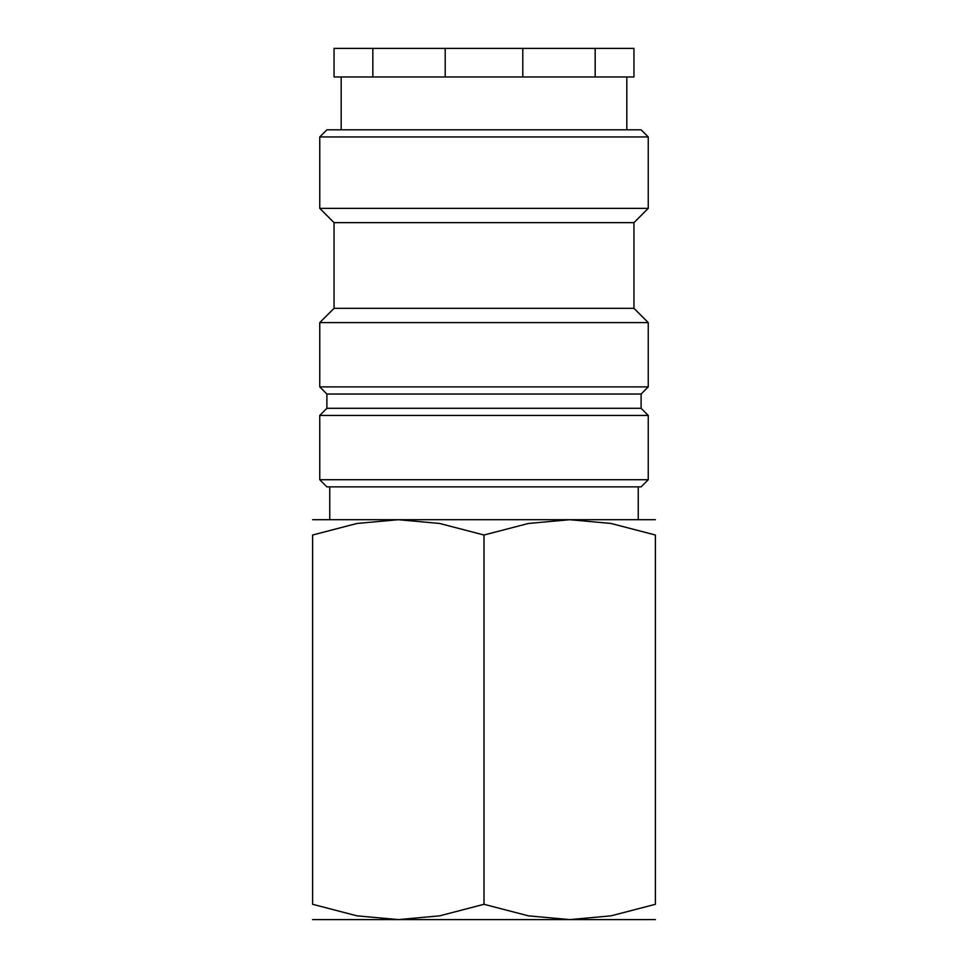 <?xml version="1.0" encoding="UTF-8"?>
<svg xmlns="http://www.w3.org/2000/svg" width="968" height="968" viewBox="0 0 968 968"><rect width="100%" height="100%" fill="white"/><g stroke="black" fill="none" stroke-linecap="round" stroke-linejoin="round"><path stroke-width="1.45" d="M484 479.717L319.755 479.717L326.894 486.856L641.106 486.856L648.245 479.717L484 479.717M641.106 408.302L326.894 408.302L326.894 394.024L641.106 394.024L641.106 408.302L648.245 415.441L319.755 415.441L319.755 479.717M633.955 308.332L334.045 308.332L334.045 222.64L633.955 222.64L633.955 308.332L648.245 322.61L648.245 386.885L319.755 386.885L326.894 394.024M648.245 322.61L319.755 322.61L319.755 386.885M648.245 136.948L319.755 136.948L326.894 129.809L641.106 129.809L648.245 136.948L648.245 208.362L319.755 208.362L334.045 222.64M655.384 919.6L569.692 919.6L528.407 915.849L484 904.293L439.593 915.849L398.308 919.6L357.023 915.849L312.616 904.293L312.616 535.014L357.023 523.458L398.308 519.707L439.593 523.458L484 535.014L528.407 523.458L569.692 519.707L610.977 523.458L655.384 535.014L655.384 904.293L610.977 915.849L569.692 919.6L312.616 919.6M655.384 519.707L312.616 519.707M522.793 48.4L595.163 48.4L595.163 76.968L522.793 76.968L522.793 48.4L445.207 48.4L445.207 76.968L372.837 76.968L372.837 48.4L445.207 48.4M522.793 76.968L445.207 76.968M372.837 48.4L334.045 48.4L334.045 76.968L372.837 76.968M595.163 76.968L633.955 76.968L633.955 48.4L595.163 48.4M655.384 535.038C655.384 514.516 655.384 514.516 655.384 535.038M312.616 535.038C312.616 514.516 312.616 514.516 312.616 535.038M655.384 904.257C655.384 924.791 655.384 924.791 655.384 904.257M312.616 904.257C312.616 924.791 312.616 924.791 312.616 904.257M484 535.014L484 904.293M326.894 408.302L319.755 415.441M334.045 308.332L319.755 322.61M319.755 136.948L319.755 208.362M329.749 486.856L329.749 519.707M341.184 76.968L341.184 129.809M626.816 76.968L626.816 129.809M638.251 486.856L638.251 519.707M633.955 222.64L648.245 208.362M641.106 394.024L648.245 386.885M648.245 415.441L648.245 479.717"/></g></svg>
